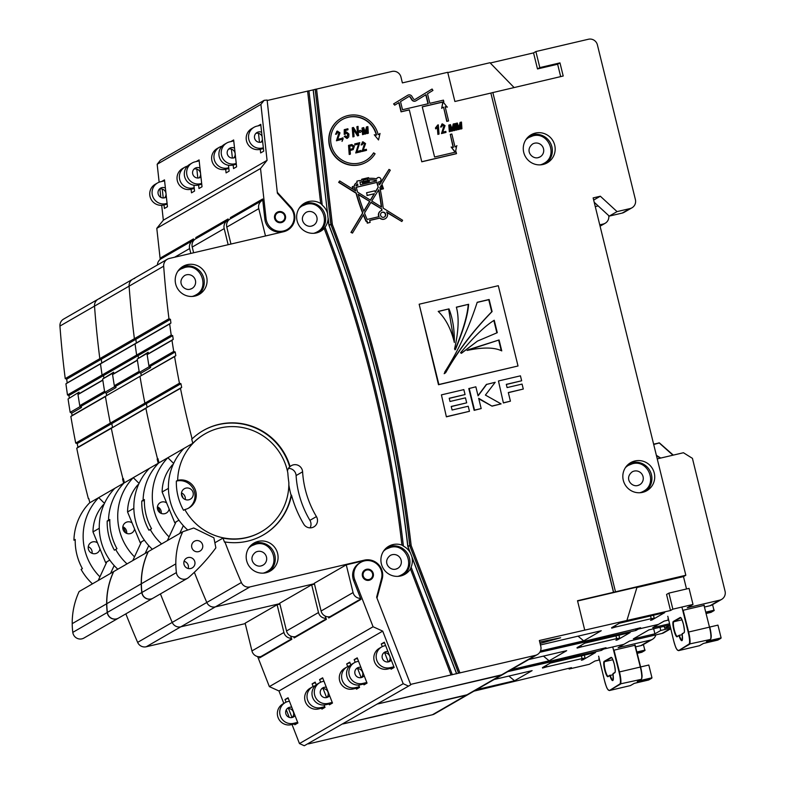<?xml version="1.0" encoding="UTF-8"?>
<svg xmlns="http://www.w3.org/2000/svg" width="785" height="785" viewBox="0 0 785 785"><rect width="100%" height="100%" fill="white"/><g stroke="black" fill="none" stroke-linecap="round" stroke-linejoin="round"><path stroke-width="1.18" d="M640.619 666.946L648.803 665.023L651.962 677.798L638.48 680.948M630.1 685.678A11.294 2.159 -103.2 0 0 630.227 685.668A11.294 2.159 -103.2 0 0 630.345 685.619L634.251 683.372L648.842 679.594M613.213 673.353L612.987 680.134A9.41 1.796 -103.2 0 1 610.2 675.345L607.933 676.69A7.909 1.511 76.8 0 1 604.685 669.811A7.909 1.511 76.8 0 1 604.165 661.362L611.064 657.388A7.909 1.511 76.8 0 1 614.302 664.267A7.909 1.511 76.8 0 1 614.822 672.716L612.938 673.805A9.783 1.874 76.8 0 1 612.81 680.546A9.783 1.874 76.8 0 1 609.817 675.6L613.065 674.678M104.012 504.372L103.198 504.834A42.154 41.311 -120 0 0 92.983 531.906L99.273 528.276M106.24 563.169A42.154 41.311 -120 0 1 105.582 562.521L92.983 531.906M110.557 573.393L114.178 565.563M98.213 580.517L106.878 561.775L109.792 560.097M105.582 562.521L106.878 561.775M113.697 571.608L113.58 571.647A75.281 73.77 60 0 0 106.662 603.783A74.075 72.583 60 0 0 107.251 612.486A7.526 7.379 -120 0 0 118.427 618.148M118.368 618.188L83.916 638.068A7.526 7.379 -120 0 1 72.799 632.367L107.251 612.486M113.58 571.647L79.138 591.527A75.281 73.77 60 0 0 72.21 623.653A74.075 72.583 60 0 0 72.799 632.367M104.964 392.5L81.218 406.198A962.155 942.844 -120 0 0 81.434 407.523L79.913 406.709L70.169 412.341A963.548 944.208 -120 0 1 68.069 398.986L79.03 392.157L68.069 398.986M79.913 406.709A963.548 944.208 -120 0 1 77.823 393.363M81.434 407.523L71.69 413.146L70.169 412.341M164.565 197.81A5.269 5.161 60 0 0 166.027 193.787M165.978 193.404A5.269 5.161 60 0 0 159.473 188.999M165.39 188.027A5.269 5.161 60 0 0 158.384 194.631A5.269 5.161 60 0 0 166.371 196.927M292.206 717.48A5.269 5.161 60 0 0 287.124 708.669M291.765 707.265A5.269 5.161 60 0 0 286.025 714.301A5.269 5.161 60 0 0 295.013 715.586M75.213 539.943A15.052 14.758 60 0 0 73.927 540.198A56.461 55.323 -120 0 1 89.833 502.586M92.453 583.844A56.461 55.323 -120 0 1 81.1 569.39L82.396 568.644A56.461 55.323 -120 0 1 75.223 539.452L73.927 540.198M109.792 519.984A15.052 14.758 60 0 0 108.507 520.249A56.461 55.323 -120 0 1 124.403 482.628A56.461 55.323 -120 0 0 108.507 520.249L107.202 520.995A56.461 55.323 60 0 0 114.374 550.187L116.975 548.695A56.461 55.323 -120 0 1 109.802 519.493L108.507 520.249A15.052 14.758 60 0 1 109.792 519.984M125.521 532.77A15.052 14.758 60 0 0 122.872 526.794A6.025 5.897 60 0 1 126.65 533.368M109.782 520.592A15.052 14.758 60 0 0 107.202 520.995M124.373 482.5A56.461 55.323 60 0 0 123.667 483.217A963.548 944.208 60 0 1 122.568 479.007L122.96 478.781A963.548 944.208 -120 0 1 111.323 428.276L76.744 448.225A963.548 944.208 -120 0 0 88.381 498.74L88.764 498.514A963.548 944.208 -120 0 0 89.863 502.724L98.704 497.621L104.483 503.342M97.487 542.847A6.025 5.897 60 0 0 88.646 549.912A6.025 5.897 60 0 0 99.98 548.911M92.081 553.317A6.025 5.897 60 0 0 88.273 546.733M99.921 576.828A56.461 55.323 -120 0 1 98.704 497.621L123.667 483.217M127.023 563.885A56.461 55.323 -120 0 1 115.68 549.441A56.461 55.323 -120 0 0 127.023 563.885M117.799 569.213A56.461 55.323 -120 0 1 114.826 488.319M494.118 679.516L532.102 670.635L514.548 680.752L476.573 689.642M584.354 655.151L585.07 658.065L581.371 660.214L582.813 659.881L595.55 652.531L550.226 663.139L542.455 667.613M613.576 650.274L635.173 645.221M635.585 646.869L640.874 645.633L650.5 640.079L618.119 647.654L623.839 644.348L603.694 649.067L603.508 648.302L603.694 649.067L623.839 644.348L629.56 641.051L661.932 633.475L670.714 628.412M507.767 671.636L601.359 650.412L606.03 647.713L508.552 671.185M390.783 712.829L466.231 695.245A7.526 7.379 60 0 0 468.586 694.234M468.203 694.47L434.409 713.967A7.526 7.379 -120 0 1 432.437 714.752L466.231 695.245M585.07 658.065L582.058 658.586L581.391 655.848M546.438 665.317L546.811 666.828L582.058 658.586M546.811 666.828L542.563 668.045M599.544 659.94L594.981 660.999L589.26 664.306L569.115 669.016L571.46 667.662L473.973 691.143M599.249 658.713L598.749 658.831L599.21 658.566M508.876 676.062L514.548 680.752M193.62 240.063A7.526 7.379 60 0 0 189.627 248.56L190.824 253.437M291.647 638.813L260.934 656.545A7.526 7.379 60 0 1 251.946 650.922L245.136 623.192L277.105 604.735L283.925 632.474A7.526 7.379 60 0 0 291.441 638.274M390.793 712.858L387.447 713.408M383.178 714.546L387.535 713.624M383.178 714.644L342.986 723.947L387.77 713.339M134.5 556.869A56.461 55.323 -120 0 1 133.283 477.663L124.442 482.765A963.548 944.208 -120 0 1 123.343 478.565L122.96 478.781A963.548 944.208 -120 0 1 111.323 428.276L112.52 427.285A962.155 942.844 -120 0 1 111.784 423.606L110.293 423.115L75.713 443.074L77.205 443.554A962.155 942.844 60 0 0 77.941 447.244L76.744 448.225M75.713 443.074A963.548 944.208 -120 0 1 70.856 416.472L72.083 415.53A962.155 942.844 60 0 1 71.69 413.146M188.312 508.287A15.052 14.758 60 0 0 176.36 481.087L177.655 480.341A56.461 55.323 -120 0 1 205.032 433.87L204.64 434.095A56.461 55.323 60 0 0 192.816 443.309A963.548 944.208 60 0 1 191.717 439.109L192.109 438.884A963.548 944.208 -120 0 1 180.471 388.369L181.669 387.388A962.155 942.844 -120 0 1 180.933 383.698L179.451 383.217A963.548 944.208 -120 0 1 174.584 356.616L175.82 355.674A962.155 942.844 -120 0 1 175.202 351.965L173.73 351.435A963.548 944.208 -120 0 1 171.984 340.307L173.23 339.385A962.155 942.844 -120 0 1 172.68 335.666L171.208 335.107L136.639 355.065L138.101 355.625A962.155 942.844 60 0 0 138.435 357.882A962.155 942.844 -120 0 1 138.101 355.625L136.639 355.065L102.06 375.014L103.522 375.573A962.155 942.844 60 0 0 103.855 377.83A962.155 942.844 -120 0 1 103.522 375.573L102.06 375.014L67.481 394.963L68.943 395.522A962.155 942.844 60 0 0 69.276 397.789M67.481 394.963A963.548 944.208 -120 0 1 65.92 383.816L67.186 382.913A962.155 942.844 60 0 1 66.696 379.194L65.243 378.605A963.548 944.208 -120 0 1 59.945 326.06A7.526 7.379 -120 0 1 63.575 319.112L98.154 299.163A7.526 7.379 60 0 0 94.524 306.101A7.526 7.379 -120 0 1 98.154 299.163L132.734 279.205A7.526 7.379 60 0 0 129.103 286.152A7.526 7.379 -120 0 1 132.734 279.205L167.313 259.256A7.526 7.379 60 0 0 163.682 266.193L59.945 326.06M245.234 623.614L146.226 646.771A7.526 7.379 -120 0 1 137.64 642.375A963.548 944.208 -120 0 1 125.855 613.86M308.407 743.905L432.437 714.752M569.115 669.016L568.929 668.261M78 394.541L102.825 380.215A963.548 944.208 -120 0 0 104.572 391.332L79.746 405.659A963.548 944.208 -120 0 1 78 394.541L79.246 393.619A962.155 942.844 -120 0 1 79.03 392.157M81.218 406.198L79.746 405.659M102.796 380.018L79.246 393.619M171.208 335.107A963.548 944.208 -120 0 1 169.658 323.96L135.079 343.909A963.548 944.208 -120 0 0 136.639 355.065A963.548 944.208 -120 0 1 135.079 343.909L100.5 363.867A963.548 944.208 -120 0 0 102.06 375.014A963.548 944.208 -120 0 1 100.5 363.867L65.92 383.816M158.953 462.551A56.461 55.323 60 0 0 158.236 463.268A963.548 944.208 60 0 1 157.147 459.058L157.53 458.832A963.548 944.208 -120 0 1 145.902 408.328L147.099 407.337A962.155 942.844 -120 0 1 146.363 403.657L144.872 403.166L110.293 423.115A963.548 944.208 -120 0 1 105.435 396.523L70.856 416.472M193.051 240.357L161.082 258.805A7.526 7.379 60 0 0 157.432 264.957M650.5 640.079A7.526 7.379 60 0 0 652.463 639.304L642.846 644.848A7.526 7.379 -120 0 1 640.874 645.633M652.463 639.304A7.526 7.379 60 0 0 655.848 634.898M137.64 642.375L172.219 622.417A963.548 944.208 -120 0 1 160.434 593.911A963.548 944.208 -120 0 0 172.219 622.417A7.526 7.379 60 0 0 180.795 626.822A7.526 7.379 -120 0 1 172.219 622.417L206.798 602.468A963.548 944.208 -120 0 1 194.346 572.294A963.548 944.208 -120 0 0 206.798 602.468A7.526 7.379 60 0 0 215.375 606.874A7.526 7.379 -120 0 1 206.798 602.468L241.378 582.519A963.548 944.208 -120 0 1 224.902 541.944L224.52 542.17A963.548 944.208 60 0 1 222.979 538.098A56.461 55.323 60 0 0 246.304 537.735A56.461 55.323 60 0 0 261.081 531.896L261.464 531.671A56.461 55.323 -120 0 1 246.696 537.509A56.461 55.323 -120 0 1 184.828 509.534L183.533 510.289A56.461 55.323 60 0 1 176.36 481.087M169.658 323.96L170.914 323.057A962.155 942.844 -120 0 1 170.433 319.338L168.971 318.749L134.392 338.698L135.854 339.287A962.155 942.844 60 0 0 136.345 343.006A962.155 942.844 -120 0 1 135.854 339.287L134.392 338.698L99.823 358.657L101.275 359.236A962.155 942.844 60 0 0 101.765 362.964A962.155 942.844 -120 0 1 101.275 359.236L99.823 358.657L65.243 378.605M99.823 358.657A963.548 944.208 -120 0 1 94.524 306.101A963.548 944.208 -120 0 0 99.823 358.657M241.378 582.519A7.526 7.379 60 0 0 249.954 586.915L215.375 606.874L314.392 583.706L215.375 606.874L180.795 626.822L279.813 603.655L180.795 626.822L146.226 646.771M100.127 298.378A7.526 7.379 60 0 0 98.154 299.163M179.451 383.217L144.872 403.166L146.363 403.657L111.784 423.606L110.293 423.115A963.548 944.208 -120 0 1 105.435 396.523L106.662 395.571A962.155 942.844 -120 0 1 106.269 393.197A962.155 942.844 60 0 0 106.662 395.571L72.083 415.53M260.934 656.545L262.612 656.152M279.911 604.077L277.105 604.735M315.148 685.776A11.294 11.068 60 0 0 307.838 700.72A11.294 11.068 60 0 0 320.82 707.599L324.735 706.686M312.489 686.875L310.144 688.219A11.294 11.068 60 0 0 318.474 708.953L324.813 707.471M187.507 166.106A11.294 11.068 60 0 0 180.197 181.05A11.294 11.068 60 0 0 193.179 187.929L194.18 187.694M184.848 167.205L182.503 168.549A11.294 11.068 60 0 0 190.833 189.283L194.268 188.478M289.39 701.162L288.144 701.456A11.294 11.068 60 0 0 280.539 716.469A11.294 11.068 60 0 0 293.521 723.348L297.652 722.386M285.19 702.624L282.845 703.968A11.294 11.068 60 0 0 291.186 724.702L297.515 723.22M164.595 180.825L160.503 181.786A11.294 11.068 60 0 0 152.898 196.799A11.294 11.068 60 0 0 165.88 203.678L167.087 203.403M157.549 182.954L155.204 184.298A11.294 11.068 60 0 0 163.535 205.032L167.176 204.179M77.205 443.554L111.784 423.606A962.155 942.844 60 0 0 112.52 427.285L77.941 447.244M172.68 335.666L68.943 395.522M170.914 323.057L67.186 382.913M170.433 319.338L66.696 379.194M601.359 650.412L600.986 648.901M558.076 659.292L557.792 660.254M390.41 547.4A14.984 14.68 60 0 0 383.453 551.296M397.916 576.357A14.984 14.68 60 0 0 401.469 574.895C416.178 567.496 406.247 542.72 390.449 547.38L386.495 548.951M709.768 627.038L717.951 625.125L721.111 637.891L707.628 641.041M699.258 645.77A11.294 2.159 -103.2 0 0 699.386 645.761A11.294 2.159 -103.2 0 0 699.504 645.721L703.399 643.464L717.99 639.687M653.738 444.114L659.439 442.936L673.285 455.114L659.449 442.936L653.885 444.438L659.115 442.848L672.931 455.192M681.998 619.816L673.775 621.74L680.742 617.746A7.526 1.442 -103.2 0 0 680.664 617.766L680.212 617.481A7.909 1.511 76.8 0 1 683.46 624.36A7.909 1.511 76.8 0 1 683.98 632.808L682.087 633.848M683.98 632.808L682.096 633.897A9.783 1.874 76.8 0 1 681.969 640.639A9.783 1.874 76.8 0 1 678.976 635.693L679.359 635.438A9.41 1.796 -103.2 0 0 682.145 640.226L682.361 633.446M199.135 177.861A5.269 5.161 60 0 0 200.607 173.828M200.558 173.456A5.269 5.161 60 0 0 194.052 169.05M199.969 168.069A5.269 5.161 60 0 0 192.963 174.682A5.269 5.161 60 0 0 200.95 176.978M326.786 697.531A5.269 5.161 60 0 0 321.693 688.72M326.344 687.307A5.269 5.161 60 0 0 320.604 694.352A5.269 5.161 60 0 0 329.582 695.638M144.371 500.035A15.052 14.758 60 0 0 143.086 500.29A56.461 55.323 -120 0 1 158.982 462.679A56.461 55.323 -120 0 0 143.086 500.29L141.781 501.046A56.461 55.323 60 0 0 148.954 530.238L151.554 528.737A56.461 55.323 -120 0 1 144.381 499.545L143.086 500.29A15.052 14.758 60 0 1 144.371 500.035M160.091 512.821A15.052 14.758 60 0 0 157.451 506.835A6.025 5.897 60 0 1 161.229 513.419M144.362 500.644A15.052 14.758 60 0 0 141.781 501.046M132.066 522.898A6.025 5.897 60 0 0 123.225 529.953A6.025 5.897 60 0 0 134.559 528.953M161.602 543.936A56.461 55.323 -120 0 1 150.249 529.492A56.461 55.323 -120 0 0 161.602 543.936M152.378 549.264A56.461 55.323 -120 0 1 149.405 468.36L158.236 463.268M528.697 659.567L566.672 650.677L549.127 660.803L511.153 669.693M618.933 635.202L619.65 638.107L615.95 640.266L617.383 639.932L630.129 632.582L584.796 643.18L577.034 647.664M670.645 628.137L660.764 630.453L654.916 633.829L633.328 638.872L648.93 629.874L669.88 624.968M669.929 625.164L664.659 628.196L670.341 626.872M669.585 623.751L652.698 627.696L658.419 624.399L638.274 629.109L638.087 628.353L638.274 629.109L658.419 624.399L664.139 621.102L668.692 620.032M539.786 652.286L635.928 630.463L640.609 627.764L539.982 651.972M425.372 692.812L500.81 675.296A7.526 7.379 60 0 0 503.165 674.276M502.783 674.521L468.988 694.018A7.526 7.379 -120 0 1 467.016 694.794L500.81 675.296M619.65 638.107L616.637 638.637L615.97 635.889M581.018 645.368L581.381 646.879L616.637 638.637M581.381 646.879L577.142 648.096M543.456 656.113L549.127 660.803M228.19 220.114A7.526 7.379 60 0 0 224.196 228.612L228.15 244.704M326.226 618.865L295.503 636.586A7.526 7.379 60 0 1 286.525 630.973L279.705 603.233L311.684 584.786L318.494 612.526A7.526 7.379 60 0 0 326.02 618.325M425.372 692.91L422.026 693.459M417.718 694.597L422.104 693.675M417.757 694.597L377.565 703.998L422.35 693.381M180.933 383.698L146.363 403.657A962.155 942.844 60 0 0 147.099 407.337L111.323 428.276L145.902 408.328A963.548 944.208 -120 0 0 157.53 458.832L157.922 458.607A963.548 944.208 -120 0 0 159.021 462.816L167.862 457.714L173.632 463.435M106.662 395.571L141.241 375.623A962.155 942.844 -120 0 1 140.849 373.238A962.155 942.844 60 0 0 141.241 375.623L106.662 395.571M387.819 713.457L467.016 694.794M112.579 374.582L137.404 360.256A963.548 944.208 -120 0 0 139.151 371.384L114.325 385.71A963.548 944.208 -120 0 1 112.579 374.582L113.825 373.66A962.155 942.844 -120 0 1 113.609 372.208L102.649 379.037A963.548 944.208 -120 0 0 104.748 392.382L114.492 386.76A963.548 944.208 -120 0 1 112.402 373.405L102.649 379.037M139.544 372.551L115.797 386.249L114.325 385.71M137.375 360.07L113.825 373.66M144.872 403.166A963.548 944.208 -120 0 1 140.015 376.574A963.548 944.208 -120 0 0 144.872 403.166M149.405 468.36L133.283 477.663L139.053 483.393M227.63 220.408L195.651 238.856A7.526 7.379 60 0 0 192.227 247.059L193.63 252.78M659.989 627.284L660.764 630.453M653.669 628.765L654.916 633.829M664.198 626.302L664.659 628.196M670.783 628.726L663.904 632.7A7.526 7.379 -120 0 1 661.932 633.475M134.392 338.698A963.548 944.208 -120 0 1 129.103 286.152A963.548 944.208 -120 0 0 134.392 338.698M134.706 278.43A7.526 7.379 60 0 0 132.734 279.205M295.503 636.586L297.181 636.193M314.491 584.128L311.684 584.786M349.727 665.827A11.294 11.068 60 0 0 342.417 680.772A11.294 11.068 60 0 0 355.399 687.65L359.314 686.728M347.068 666.916L344.723 668.27A11.294 11.068 60 0 0 353.054 688.994L359.383 687.513M222.076 146.157A11.294 11.068 60 0 0 214.766 161.102A11.294 11.068 60 0 0 227.758 167.98L228.759 167.745M219.417 147.246L217.082 148.6A11.294 11.068 60 0 0 225.413 169.325L228.847 168.52M323.969 681.213L322.723 681.498A11.294 11.068 60 0 0 315.119 696.521A11.294 11.068 60 0 0 328.101 703.399L332.232 702.428M319.77 682.665L317.425 684.02A11.294 11.068 60 0 0 325.755 704.744L332.084 703.272M199.174 160.876L195.072 161.828A11.294 11.068 60 0 0 187.468 176.851A11.294 11.068 60 0 0 200.46 183.729L201.667 183.445M192.119 163.005L189.784 164.35A11.294 11.068 60 0 0 198.114 185.083L201.745 184.23M104.748 392.382L106.269 393.197L116.013 387.564A962.155 942.844 -120 0 1 115.797 386.249M635.928 630.463L635.556 628.942M592.655 639.333L592.361 640.295M539.727 642.032L560.637 637.754L540.08 643.474M224.902 541.944A60.219 59.012 60 0 0 263.348 534.938A60.219 59.012 60 0 0 291.5 495.139A112.912 110.646 60 0 0 303.746 524.144A7.526 7.379 60 0 0 313.843 526.892A7.526 7.379 60 0 0 316.424 516.589A97.86 95.898 -120 0 1 302.598 471.805A7.526 7.379 60 0 0 290.087 466.624L289.694 466.849A7.526 7.379 60 0 0 287.457 471.206M381.667 212.539A2.64 2.581 -120 0 1 385.219 213.873A2.64 2.581 -120 0 1 384.287 217.092M383.737 217.298A2.64 2.581 60 0 0 385.513 213.795A2.64 2.581 60 0 0 381.795 212.46A2.64 2.581 60 0 0 383.737 217.298M361.738 179.225L361.924 180A27.102 26.553 60 0 0 359.589 181.021L359.461 180.521L356.881 181.129L357.185 182.385A27.102 26.553 60 0 0 355.988 183.199A3.523 3.454 60 0 0 354.565 186.104L352.328 186.634L352.691 188.086L354.849 187.586A210.115 205.896 60 0 0 355.723 190.961L339.679 180.942L338.914 182.208L356.292 193.071A210.115 205.896 60 0 0 362.856 212.902L351.209 232.272L352.485 233.066L363.553 214.658A210.115 205.896 60 0 0 366.261 221.193L367.066 221.007L367.557 223.009L370.147 222.4L369.656 220.399L380.058 217.965A4.514 4.425 60 0 0 385.366 218.652A4.514 4.425 60 0 0 386.583 211.989L401.832 221.517L402.587 220.251L383.208 208.133A210.115 205.896 60 0 0 380.264 189.548L383.482 188.792L381.902 184.151L390.292 170.188L389.026 169.393L379.233 184.769A210.115 205.896 60 0 0 378.556 181.904A2.257 2.218 60 0 0 380.833 178.852A2.257 2.218 60 0 0 376.633 179A3.523 3.454 60 0 0 375.534 178.627A27.102 26.553 60 0 0 368.764 178.401L368.567 177.626L361.738 179.225L361.649 180.099M377.507 177.793A2.257 2.218 60 0 0 376.457 178.911M378.596 182.071A2.257 2.218 60 0 0 379.763 181.698M369.676 220.477L379.803 218.112A4.514 4.425 60 0 0 385.229 218.721M360.03 130.379A0.942 0.922 60 0 0 359.393 131.635A0.942 0.922 60 0 0 360.717 132.106A0.942 0.922 60 0 0 360.03 130.379M359.658 130.565A0.942 0.922 60 0 0 359.128 131.782A0.942 0.922 60 0 0 360.58 132.174M415.314 101.039A3.091 3.022 60 0 0 416.187 100.676L426.039 94.651L428.267 103.698L402.509 109.723L400.517 101.618L408.573 96.692A1.433 1.403 -120 0 1 410.516 97.183L411.997 99.616A3.091 3.022 60 0 0 415.314 101.039M408.445 96.771A1.433 1.403 -120 0 1 410.251 97.33L411.742 99.773A3.091 3.022 60 0 0 415.932 100.823L416.06 100.755M409.299 109.831L421.771 161.798L409.299 109.831L401.321 111.696L399.065 102.511L394.718 105.161L393.854 103.748L407.709 95.279A3.091 3.022 -120 0 1 411.899 96.339L413.381 98.773A1.433 1.403 60 0 0 415.324 99.263L432.084 89.019L432.937 90.432L427.501 93.768L429.846 103.326L443.447 100.146L443.839 101.746L443.152 101.913L447.156 107.162A6.025 5.897 -120 0 0 445.183 106.907M365.437 570.528A4.896 4.798 60 0 0 369.048 579.516A4.896 4.798 60 0 0 372.335 573.001A4.896 4.798 60 0 0 365.437 570.528L364.132 571.284A4.896 4.798 60 0 0 362.758 572.481M367.301 580.341A4.896 4.798 60 0 0 369.019 579.752L370.324 579.006M277.586 212.892A4.896 4.798 60 0 0 281.197 221.87A4.896 4.798 60 0 0 284.494 215.365A4.896 4.798 60 0 0 277.586 212.892L276.291 213.638A4.896 4.798 60 0 0 274.917 214.845M279.45 222.704A4.896 4.798 60 0 0 281.177 222.116L282.482 221.37M233.714 157.913A5.269 5.161 60 0 0 235.176 153.88M235.137 153.497A5.269 5.161 60 0 0 228.631 149.101M234.548 148.12A5.269 5.161 60 0 0 227.542 154.724A5.269 5.161 60 0 0 235.529 157.029M361.355 677.583A5.269 5.161 60 0 0 356.272 668.771M360.923 667.358A5.269 5.161 60 0 0 355.183 674.393A5.269 5.161 60 0 0 364.161 675.679M261.621 132.263A5.269 5.161 60 0 0 254.84 138.974A5.269 5.161 60 0 0 262.632 141.418M261.012 142.154A5.269 5.161 60 0 0 262.416 139.426M262.092 136.482A5.269 5.161 60 0 0 255.93 133.342M387.957 651.56A5.269 5.161 60 0 0 382.481 658.644A5.269 5.161 60 0 0 391.303 660.136M388.653 661.824A5.269 5.161 60 0 0 383.571 653.012M642.64 492.352A16.181 15.857 60 0 0 653.542 470.823A16.181 15.857 60 0 0 630.698 462.64A16.181 15.857 60 0 0 642.64 492.352M645.398 491.43A16.181 15.857 60 0 0 629.305 463.542M543.083 164.467A16.181 15.857 60 0 0 553.984 142.939A16.181 15.857 60 0 0 531.141 134.755A16.181 15.857 60 0 0 543.083 164.467M545.84 163.545A16.181 15.857 60 0 0 529.747 135.658M195.004 296.063A16.181 15.857 60 0 0 205.905 274.544A16.181 15.857 60 0 0 183.052 266.36A16.181 15.857 60 0 0 195.004 296.063M197.761 295.14A16.181 15.857 60 0 0 181.669 267.253M167.313 259.256A7.526 7.379 60 0 1 169.285 258.471L283.62 231.732A15.052 14.758 60 0 0 290.833 207.054L277.291 192.305L267.175 100.509L308.937 90.815L322.203 204.885L320.682 203.501A16.181 15.857 60 0 0 297.829 223.068A16.181 15.857 60 0 0 324.166 228.494L324.98 227.307A16.181 15.857 60 0 0 328.12 218.515L313.264 89.824L316.532 89.058L332.222 224.049M322.174 204.934L322.076 205.003A16.181 15.857 60 0 1 327.502 213.245L327.61 213.186M535.39 655.347A7.526 7.379 60 0 0 537.362 654.562L503.558 674.07A7.526 7.379 -120 0 1 501.595 674.845L535.39 655.347L451.022 674.943L410.437 568.929A16.181 15.857 60 0 1 382.089 566.103A16.181 15.857 60 0 1 401.94 545.104L403.392 545.958C390.606 436.607 364.515 330.367 325.118 227.248L325.078 227.248M319.201 231.997A16.181 15.857 60 0 0 303.108 204.12M403.372 546.007L403.274 546.066A16.181 15.857 60 0 1 410.153 552.512L407.945 546.409L409.75 545.673L458.568 673.187M456.684 673.716L410.261 552.454M412.154 557.419L412.056 557.478A16.181 15.857 60 0 1 411.046 567.231L410.437 568.929M452.337 674.737L411.154 567.172M403.461 575.042A16.181 15.857 60 0 0 387.368 547.155M265.997 572.746A16.181 15.857 60 0 0 276.899 551.217A16.181 15.857 60 0 0 254.055 543.034A16.181 15.857 60 0 0 265.997 572.746M268.764 571.823A16.181 15.857 60 0 0 252.672 543.936M184.828 509.534A15.052 14.758 60 0 0 185.034 509.494A15.052 14.758 60 0 0 195.171 489.467A15.052 14.758 60 0 0 177.655 480.341M290.087 466.624A60.219 59.012 60 0 0 218.907 424.381A60.219 59.012 60 0 0 203.148 430.612A60.219 59.012 60 0 0 192.109 438.884M289.694 466.849A60.219 59.012 60 0 0 218.515 424.606A60.219 59.012 60 0 0 202.962 430.72M166.646 502.949A6.025 5.897 60 0 0 157.805 510.005A6.025 5.897 60 0 0 169.128 509.004M169.069 536.92A56.461 55.323 -120 0 1 167.862 457.714L192.816 443.309M188.783 499.8A6.025 5.897 60 0 0 192.835 491.783A6.025 5.897 60 0 0 184.338 488.741A6.025 5.897 60 0 0 188.783 499.8M185.28 499.535A6.025 5.897 60 0 0 181.482 492.951M205.032 433.87A56.461 55.323 -120 0 1 219.81 428.031A56.461 55.323 -120 0 1 287.83 472.953A112.912 110.646 60 0 0 288.841 482.432A56.461 55.323 -120 0 1 261.464 531.671M187.752 530.032A56.461 55.323 -120 0 1 183.975 448.412M214.874 542.778L222.979 538.098M376.28 135.03A23.638 23.167 60 0 0 341.985 119.703M373.699 152.879L375.083 153.772A25.297 24.786 60 0 1 366.575 162.014A25.297 24.786 60 0 1 359.952 164.624A25.297 24.786 60 0 1 330.868 149.219A25.297 24.786 60 0 1 341.289 118.192A25.297 24.786 60 0 1 347.912 115.581A25.297 24.786 60 0 1 378.154 134.647A6.025 5.897 -120 0 0 380.028 133.47L378.517 139.965L374.259 134.755A6.025 5.897 -120 0 0 376.574 135.02A23.638 23.167 60 0 0 342.113 119.634A23.638 23.167 60 0 0 359.559 163.025A23.638 23.167 60 0 0 373.699 152.879L373.444 153.026A23.638 23.167 60 0 1 365.614 160.65M341.161 118.27A25.297 24.786 60 0 0 341.033 118.349A25.297 24.786 60 0 0 330.613 149.366A25.297 24.786 60 0 0 359.697 164.781A25.297 24.786 60 0 0 366.31 162.161A25.297 24.786 60 0 0 366.438 162.083M540.443 644.956L601.251 630.728L583.706 640.854L540.472 650.961M653.503 615.244L654.219 618.158L650.529 620.317L651.962 619.973L664.699 612.624L619.375 623.231L611.613 627.715M682.734 610.367L704.322 605.313M704.734 606.962L710.033 605.726L719.649 600.172L687.277 607.747L692.998 604.45L672.853 609.16L668.908 593.107L689.053 588.387L692.998 604.45M537.362 654.562A7.526 7.379 60 0 0 540.796 646.359L539.354 640.521L670.508 610.514L672.853 609.16M316.561 89.088L391.97 71.445A7.526 7.379 60 0 1 400.958 77.058L402.391 82.896L447.715 72.299L454.888 101.491L490.861 93.072L613.487 592.312L577.515 600.721L584.688 629.923M514.067 87.518L489.977 62.721L447.793 72.593M560.676 76.606L557.635 64.233L537.49 68.943L533.545 52.889L490.262 63.016M533.545 52.889L535.88 51.535L588.407 39.25A7.526 7.379 60 0 1 597.395 44.863L635.399 199.596A7.526 7.379 60 0 1 630.002 208.584L617.049 211.607L600.339 196.221L593.136 197.908L685.825 575.248L613.595 592.253L490.861 93.072M654.219 618.158L651.216 618.678L650.539 615.94M615.587 625.419L615.96 626.93L651.216 618.678M615.96 626.93L611.711 628.147M668.398 618.806L667.907 618.923L668.369 618.659M578.035 636.154L583.706 640.854M595.275 206.592L598.17 205.915M686.522 588.986L683.48 576.602L685.825 575.248M262.769 200.165A7.526 7.379 60 0 0 258.775 208.653L265.487 235.971M360.806 598.916L330.083 616.637A7.526 7.379 60 0 1 321.094 611.024L314.285 583.284L346.263 564.837L353.073 592.567A7.526 7.379 60 0 0 360.59 598.376M459.951 672.961L411.212 545.644L459.941 672.922M451.022 674.943L410.594 684.402L376.977 598.111L382.177 578.977A15.052 14.758 60 0 0 364.289 560.166L249.954 586.915M327.502 213.245L313.166 89.882L308.947 90.864M181.669 387.388L147.099 407.337L180.471 388.369M175.82 355.674L141.241 375.623L174.584 356.616M422.399 693.508L501.595 674.845M263.152 535.046A60.219 59.012 60 0 0 291.107 495.364L291.5 495.139M288.851 485.081A112.912 110.646 60 0 0 291.107 495.364M366.526 150.347L362.268 151.348L364.682 143.792L363.18 142.595L362.297 144.725L361.375 144.823L362.964 141.8L365.575 143.576L363.249 150.033L366.389 149.297L366.526 150.347L362.003 151.495L364.417 143.949L362.788 142.782M362.297 144.725L361.11 144.97L362.699 141.948M362.964 141.8L362.268 142.105M360.825 151.77L355.723 152.967L358.598 143.998L354.83 144.999L354.751 143.93L359.775 142.664L356.969 151.505L360.972 150.445L360.825 151.77M350.385 154.125L349.217 154.488L348.53 145.392L351.778 144.538L354.369 146.226L353.211 149.552L350.11 150.465L350.385 154.125L349.482 154.341L348.785 145.235M353.083 149.621L350.12 150.553M366.458 126.935L367.861 126.601L368.322 133.234L367.409 133.44L367.046 128.092L365.987 133.774L365.064 133.99L363.288 128.76L363.72 134.304L362.552 134.667L362.042 128.053L363.72 127.572L365.408 132.547L366.458 126.935L365.26 132.106M368.322 133.234L367.154 133.597L366.84 129.152M365.987 133.774L364.809 134.147L363.386 129.947M358.716 135.481L357.764 135.697L353.456 128.858L354.074 136.561L352.907 136.924L352.239 127.818L353.436 127.455L357.734 134.304L356.851 126.738L358.029 126.375L358.451 135.628L357.509 135.854L353.201 129.015M357.479 134.451L357.234 132.076M347.657 138.121L346.882 138.454L344.262 136.492L345.351 135.834L347.245 137.395M346.735 137.65L347.784 134.412L346.038 133.008M346.999 137.503L348.049 134.255L346.44 132.822L344.222 134.392L344.252 129.692L347.883 128.75L347.99 129.81L345.429 130.496M345.155 132.822L346.273 132.106L345.155 132.822M342.427 139.377L341.926 139.494L341.828 138.199L342.996 137.836L343.094 138.955L342.034 141.398L342.692 139.23L341.926 139.494M340.945 139.632L336.686 140.633L339.1 133.077L337.599 131.88L336.726 134.009L335.794 134.107L337.383 131.085L339.993 132.861L337.668 139.318L340.808 138.582L340.945 139.632L336.431 140.78L338.845 133.234L337.207 132.066M336.726 134.009L335.538 134.255L337.128 131.232M337.383 131.085L336.696 131.389M460.059 122.401L461.472 122.067L461.923 128.701L461.021 128.917L460.648 123.559L459.588 129.25L458.675 129.456L456.899 124.226L457.331 129.77L456.163 130.133L455.643 123.52L457.331 123.039L459.019 128.014L460.059 122.401L458.872 127.572M461.923 128.701L460.756 129.064L460.452 124.619M459.588 129.25L458.411 129.613L456.988 125.414M453.22 124.001L454.623 123.667L455.084 130.3L454.181 130.516L453.808 125.158L452.749 130.85L451.836 131.056L450.06 125.835L450.492 131.37L449.324 131.733L448.804 125.119L450.492 124.638L452.18 129.613L453.22 124.001L452.032 129.172M455.084 130.3L453.916 130.663L453.612 126.218M452.749 130.85L451.571 131.213L450.148 127.013M445.988 132.429L441.729 133.421L444.143 125.875L442.642 124.668L441.769 126.797L440.836 126.895L442.426 123.873L445.036 125.649L442.711 132.115L445.851 131.38L445.988 132.429L441.474 133.578L443.888 126.022L442.249 124.864M441.769 126.797L440.581 127.042L442.171 124.03M442.426 123.873L441.739 124.177M439.05 134.049L438.148 134.264L437.579 127.268L435.763 128.926L435.695 127.857L438.305 124.844L439.05 134.049L437.883 134.412L437.333 127.612M435.763 128.926L435.43 128.014L437.765 124.972M419.161 304.217L438.491 384.728L518.021 365.987L498.298 285.701L419.161 304.217L438.874 384.503L518.021 365.987M466.692 402.833L465.466 397.858L450.001 401.478L449.216 398.26L465.054 394.561L463.837 389.615L441.425 394.865L446.38 416.835L469.469 411.301L468.223 406.247L452.101 410.015L451.218 406.453L466.692 402.833L451.257 406.581M449.246 398.387L465.054 394.561M486.739 384.257L478.075 395.875L475.847 386.809L468.792 388.595L474.14 410.349L481.185 408.563L478.673 398.299L492.038 406.159L501.115 403.902L485.405 395.081L495.207 382.285L486.347 384.483L478.016 395.65M478.791 398.809L492.038 406.159M523.291 389.046L522.074 384.081L507.09 387.584L506.296 384.365L521.652 380.774L520.435 375.838L498.455 380.98L503.401 402.95L510.427 401.174L508.307 392.549L523.291 389.046L508.337 392.677M506.325 384.493L521.652 380.774M455.673 146.599A6.025 5.897 60 0 0 456.654 145.843L455.486 152.123L456.173 151.966L456.311 153.723L421.771 161.798M409.044 109.978L401.057 111.843L398.8 102.668M394.718 105.161L393.589 103.905L407.454 95.427A3.091 3.022 -120 0 1 407.582 95.358M415.196 99.332L432.084 89.019M443.839 101.746L443.221 101.981M443.564 107.143L447.028 121.243L448.353 121.027L446.773 121.4L443.564 107.143A6.025 5.897 -120 0 0 441.661 108.359L442.818 102.079L422.271 106.888M442.642 107.604A6.025 5.897 -120 0 1 443.309 107.29M455.094 152.221L451.159 147.04A6.025 5.897 60 0 0 453.426 147.276L450.256 134.382L451.836 134.009L455.006 146.913A6.025 5.897 60 0 0 456.919 145.696M453.131 147.295L450.256 134.382M374.259 134.755L378.517 139.965M380.028 133.47L379.773 133.627A6.025 5.897 -120 0 1 378.841 134.333M389.026 169.393L379.665 184.671M380.283 189.636L383.482 188.792M386.946 212.529L401.832 221.517M363.357 214.982A210.115 205.896 60 0 0 366.006 221.341L366.801 221.154L367.292 223.156L370.147 222.4M339.679 180.942L338.659 182.356L356.037 193.218A210.115 205.896 60 0 0 362.601 213.049L350.954 232.419L352.485 233.066M352.328 186.634L352.426 188.243L354.584 187.733A210.115 205.896 60 0 0 355.36 190.735M356.881 181.129L356.92 182.532A27.102 26.553 60 0 0 355.733 183.347A3.523 3.454 60 0 0 354.31 186.173M448.608 120.88L445.144 106.77A6.025 5.897 -120 0 1 447.411 107.015M173.73 351.435L148.905 365.761A963.548 944.208 -120 0 1 147.158 354.634L148.404 353.711A962.155 942.844 -120 0 1 148.188 352.259L137.228 359.079A963.548 944.208 -120 0 0 139.328 372.433L149.071 366.811A963.548 944.208 -120 0 1 146.981 353.456L137.228 359.079M171.984 340.307L147.158 354.634M175.202 351.965L150.377 366.291L148.905 365.761M173.23 339.385L148.404 353.711M599.76 224.844L603.223 224.029A7.526 7.379 60 0 0 608.738 215.649M262.21 200.45L230.231 218.907A7.526 7.379 60 0 0 226.796 227.11L230.957 244.047M719.649 600.172A7.526 7.379 60 0 0 725.055 591.193L692.429 458.352L683.441 452.739L657.241 458.872M490.968 93.013L563.198 76.017L559.97 62.878L539.825 67.598L535.88 51.535M721.621 599.397L712.005 604.941A7.526 7.379 -120 0 1 710.033 605.726M168.971 318.749A963.548 944.208 -120 0 1 163.682 266.193M410.153 552.512L407.837 546.468A1.658 1.619 -120 0 1 407.739 546.066A1303.11 1276.95 60 0 0 328.964 225.324A1.658 1.619 -120 0 1 328.856 224.922L328.12 218.515M456.585 673.785L412.056 557.478M594.206 202.265L609.248 216.111L622.201 213.078L630.002 208.584M609.248 216.111L617.049 211.607M593.666 200.067L600.339 196.221M330.083 616.637L331.761 616.245M366.968 560.549A15.052 14.758 60 0 0 362.994 560.922L346.263 564.837M407.739 546.066L409.75 545.673A1304.768 1278.569 -120 0 0 330.868 224.53L328.964 224.863L328.218 218.456M407.837 546.468L407.945 546.409A1.658 1.619 60 0 1 407.847 546.007A1303.11 1276.95 60 0 0 329.062 225.266L330.868 224.53L315.148 89.284M468.625 304.286L456.35 307.161C459.215 317.277 458.607 331.231 454.544 349.021L455.408 349.56C463.425 330.289 467.821 315.197 468.625 304.286L456.379 307.288M449 308.878L438.216 311.4C445.713 318.641 451.09 329.003 454.338 342.495C454.535 329.749 452.759 318.543 449 308.878L438.324 311.508M467.163 350.404L467.085 350.453C482.853 347.117 494.413 347.264 501.762 350.895L499.074 339.964L467.085 350.453M460.56 352.779L461.423 353.319L477.466 341.092L497.288 332.683L494.236 320.251C485.032 325.932 473.816 336.775 460.56 352.779M444.722 372.1L444.536 373.474L445.664 372.689C457.969 351.013 473.453 330.642 492.097 311.576L489.133 299.487L477.201 302.284C468.959 327.836 458.136 351.111 444.722 372.1M444.536 373.474L445.272 372.904C457.586 351.238 473.061 330.868 491.714 311.802L488.741 299.713L477.172 302.421M455.015 349.786C463.032 330.514 467.438 315.423 468.233 304.511M454.034 341.259L448.608 309.104M499.074 339.964L468.351 349.698M501.252 350.65L498.681 340.19M461.325 353.26L477.466 341.092M496.876 332.82L493.853 320.535M444.153 373.689L445.272 372.904M441.425 394.865L446.38 416.835M446.763 416.609L469.469 411.301M469.185 388.369L474.533 410.123L481.185 408.563M492.43 405.933L501.115 403.902M498.455 380.98L503.401 402.95M503.793 402.725L510.427 401.174M385.621 645.555L384.591 645.8A11.294 11.068 60 0 0 376.986 660.813A11.294 11.068 60 0 0 389.978 667.692L393.893 666.779M381.638 646.968L379.302 648.312A11.294 11.068 60 0 0 387.633 669.046L393.962 667.564M260.846 125.217L256.95 126.13A11.294 11.068 60 0 0 249.345 141.143A11.294 11.068 60 0 0 262.327 148.022L263.338 147.786M253.997 127.298L251.661 128.642A11.294 11.068 60 0 0 259.992 149.376L263.426 148.571M358.539 661.255L357.293 661.549A11.294 11.068 60 0 0 349.688 676.572A11.294 11.068 60 0 0 362.68 683.45L366.811 682.479M354.339 662.717L352.004 664.071A11.294 11.068 60 0 0 360.335 684.795L366.664 683.313M233.753 140.917L229.652 141.879A11.294 11.068 60 0 0 222.047 156.902A11.294 11.068 60 0 0 235.029 163.78L236.236 163.496M226.698 143.047L224.363 144.401A11.294 11.068 60 0 0 232.694 165.125L236.324 164.281M286.898 230.525A15.052 14.758 60 0 0 291.892 225.03M631.964 207.799L624.163 212.303A7.526 7.379 -120 0 1 622.201 213.078M139.328 372.433L140.849 373.238L150.592 367.615A962.155 942.844 -120 0 1 150.377 366.291M441.661 108.359L443.083 101.922L422.251 106.799L434.586 157.01L455.418 152.143L451.159 147.04M422.036 161.651L456.566 153.566M450.492 131.37L449.324 131.733M449.579 131.586L449.069 124.972M457.331 129.77L456.163 130.133M456.419 129.986L455.908 123.373M342.289 140.76L342.692 139.23M342.182 139.347L342.083 138.042M347.99 129.81L345.429 130.408L345.42 132.675L346.538 131.949L348.942 134.029L348.746 136.953L347.137 138.307L344.262 136.492M347.529 138.199L346.882 138.454M345.42 132.675L346.538 131.949M345.41 134.137L344.222 134.392M344.487 134.235L344.517 129.535M354.074 136.561L352.907 136.924M357.499 131.929L357.116 126.591M353.171 136.776L352.494 127.67M363.72 134.304L362.552 134.667M362.817 134.52L362.297 127.906M350.031 149.395L352.691 148.65L353.486 146.501L351.67 145.647L349.776 146.088L350.031 149.395M352.553 148.718L353.221 146.648L351.405 145.794L349.786 146.177M361.09 151.623L355.723 152.967M355.988 152.82L358.863 143.841L354.83 144.999M355.095 144.842L355.006 143.783M427.982 103.757L425.784 94.808M381.51 185.397L379.852 187.556A210.115 205.896 60 0 1 380.038 188.449L382.138 187.958L381.51 185.397L381.029 185.603M381.814 209.016L371.011 202.265L364.505 213.069A208.614 204.424 60 0 0 367.125 219.447L379.106 216.64A4.514 4.425 60 0 1 381.961 210.38A208.614 204.424 60 0 0 381.814 209.016L370.873 202.491M381.696 210.458A208.614 204.424 60 0 0 381.559 209.163M380.725 210.91A4.514 4.425 60 0 0 378.812 216.709M381.304 206.946A208.614 204.424 60 0 0 378.566 190.039L371.766 200.989L381.598 207.132A208.614 204.424 60 0 0 378.821 189.882L378.498 189.813M367.753 178.97L363.082 180.059L363.435 181.521L368.116 180.432L367.753 178.97L363.102 180.148M369.46 181.266L362.631 182.866L362.287 181.472A25.591 25.081 60 0 0 359.962 182.522L360.501 184.72L376.653 180.942A2.021 1.982 60 0 0 375.318 180.099A25.591 25.081 60 0 0 369.117 179.873L369.205 181.423L362.366 183.023L362.022 181.62A25.591 25.081 60 0 0 359.962 182.542M376.339 181.011A2.021 1.982 60 0 0 375.063 180.256A25.591 25.081 60 0 0 369.156 180M356.861 184.416A2.021 1.982 60 0 0 356.066 185.76L357.911 185.329L357.567 183.935A25.591 25.081 60 0 0 356.861 184.416M357.626 185.388L357.312 184.112M377.153 182.365L356.292 187.252A208.614 204.424 60 0 0 357.567 192.119L370.5 200.195L374.406 193.699L367.213 195.377L366.566 192.757L374.837 190.814L375.22 192.354L378.193 187.399L377.791 185.113A208.614 204.424 60 0 0 377.153 182.365L356.311 187.33M377.526 185.211A208.614 204.424 60 0 0 376.888 182.512M377.644 185.142L378.193 187.399M375.171 192.148L377.938 187.546M366.566 192.757L367.213 195.377M374.406 193.699L366.958 195.534M370.373 200.116L374.151 193.846M369.735 201.47L358.156 194.229A208.614 204.424 60 0 0 363.828 211.293L369.735 201.47L358.264 194.611M367.831 180.491L367.498 179.117M363.759 211.116L369.48 201.617M381.853 188.017L381.255 185.545M310.075 527.854A7.526 7.379 60 0 0 309.928 520.347A97.86 95.898 -120 0 1 296.102 475.563A7.526 7.379 60 0 0 288.448 468.4M670.508 610.514L666.563 594.451L668.908 593.107M626.94 620.346L637.037 587.111L577.583 601.016M683.48 576.602L636.92 587.494M537.49 68.943L539.825 67.598M557.635 64.233L559.97 62.878M306.16 204.355A14.984 14.68 60 0 0 299.193 208.251M313.657 233.322A14.984 14.68 60 0 0 317.209 231.86C331.918 224.451 321.987 199.684 306.189 204.345L302.235 205.905M184.72 267.499A14.984 14.68 60 0 0 177.753 271.394M192.217 296.455A14.984 14.68 60 0 0 195.769 295.003C210.478 287.595 200.558 262.828 184.76 267.489L180.795 269.049M138.592 484.414L137.777 484.885A42.154 41.311 -120 0 0 127.562 511.948L133.852 508.327M140.809 543.21A42.154 41.311 -120 0 1 140.162 542.572L127.562 511.948M145.137 553.435L148.757 545.614M132.783 560.568L141.457 541.827L144.371 540.139M140.162 542.572L141.457 541.827M148.267 551.659L148.159 551.698A75.281 73.77 60 0 0 141.241 583.824A74.075 72.583 60 0 0 141.82 592.528A7.526 7.379 -120 0 0 152.938 598.229A7.526 7.379 -120 0 0 153.006 598.199M152.938 598.229L118.496 618.109A7.526 7.379 -120 0 1 107.378 612.408L141.82 592.528M148.159 551.698L113.707 571.568A75.281 73.77 60 0 0 106.789 603.704A74.075 72.583 60 0 0 107.378 612.408M193.071 567.31A5.642 5.534 60 0 0 186.565 558.145A5.642 5.534 60 0 0 184.887 566.26A5.642 5.534 60 0 0 193.071 567.31M200.862 550.462A5.642 5.534 60 0 0 194.356 541.297A5.642 5.534 60 0 0 192.678 549.412A5.642 5.534 60 0 0 200.862 550.462M173.171 464.465L172.357 464.936A42.154 41.311 -120 0 0 162.142 491.999L168.422 488.368M183.16 498.122L181.413 493.893M175.389 523.261A42.154 41.311 -120 0 1 174.731 522.624L162.142 491.999M179.716 533.486L183.337 525.665M167.362 540.61L176.036 521.868L178.941 520.19M174.731 522.624L176.036 521.868M213.893 537.803L193.718 528.001L182.738 531.739A75.281 73.77 60 0 0 175.82 563.875A74.075 72.583 60 0 0 176.399 572.579A7.526 7.379 -120 0 0 188.655 577.466A188.194 184.416 -120 0 0 215.865 547.842L213.893 537.803M187.517 578.28L153.075 598.16A7.526 7.379 -120 0 1 141.957 592.459L176.399 572.579M182.738 531.739L148.286 551.619A75.281 73.77 60 0 0 141.369 583.755A74.075 72.583 60 0 0 141.957 592.459M116.013 387.564L114.492 386.76M112.402 373.405L113.609 372.208M150.592 367.615L149.071 366.811M146.981 353.456L148.188 352.259M528.884 137.454L532.838 135.883A14.984 14.68 60 0 0 525.842 139.799M540.296 164.86A14.984 14.68 60 0 0 543.858 163.398C558.557 155.999 548.636 131.223 532.838 135.883M632.357 463.788A14.984 14.68 60 0 0 625.39 467.683M639.854 492.745A14.984 14.68 60 0 0 643.406 491.282C658.115 483.884 648.194 459.107 632.396 463.768L628.432 465.338M255.724 544.182A14.984 14.68 60 0 0 248.757 548.077M263.22 573.138A14.984 14.68 60 0 0 266.772 571.676C281.481 564.278 271.561 539.501 255.763 544.162L251.799 545.732M188.214 568.507A5.642 5.534 60 0 0 184.063 561.314M280.647 222.724A5.642 5.534 60 0 0 285.308 215.443A5.642 5.534 60 0 0 277.213 212.244A5.642 5.534 60 0 0 280.647 222.724M276.644 212.617A5.642 5.534 -120 0 1 279.705 212.264M284.082 219.849A5.642 5.534 -120 0 1 282.247 222.322M161.69 205.297L163.339 220.192L156.794 228.347L160.219 259.393M156.794 228.347L260.522 168.49L266.036 218.456A14.307 14.012 60 0 0 287.182 229.514A14.307 14.012 60 0 0 290.372 207.642L277.399 193.267L267.126 100.048L264.172 100.323L160.444 160.179L157.167 164.261L159.149 182.198M159.885 188.91L160.817 197.359M193.669 240.544L193.483 238.905L161.249 257.509L161.376 258.638M228.249 220.595L228.062 218.956L195.828 237.551L195.956 238.689M287.182 229.514L286.015 230.191A14.307 14.012 -120 0 1 264.859 219.133L262.641 198.998L230.407 217.602L230.525 218.73M161.249 257.509L163.751 257.264M161.622 181.521L164.487 179.873L167.45 206.72L164.399 208.476L164.006 204.924M163.241 197.977L162.26 189.057M193.905 185.231L194.552 191.079L191.501 192.835L191.098 189.214M163.339 220.192L267.067 160.336L260.522 168.49M157.167 164.261L260.905 104.405L267.067 160.336M228.484 165.282L229.132 171.12L226.08 172.886L225.678 169.266M196.201 161.573L199.066 159.914L202.03 186.761L198.978 188.528L198.585 184.966M197.82 178.028L196.829 169.109M258.079 125.865L260.748 124.324L263.711 151.171L260.649 152.938L260.257 149.317M259.482 142.311L258.491 133.342M230.78 141.614L233.645 139.965L236.609 166.812L233.547 168.569L233.155 165.017M232.389 158.07L231.408 149.16M260.905 104.405L264.172 100.323M195.828 237.551L198.32 237.315M230.407 217.602L232.9 217.367M369.931 580.027A5.642 5.534 -120 0 1 365.054 569.881A5.642 5.534 -120 0 1 372.875 572.393A5.642 5.534 -120 0 1 369.931 580.027M367.547 569.91A5.642 5.534 60 0 0 364.495 570.253M283.817 703.409L278.969 690.977L269.353 686.61L373.081 626.754L354.781 579.781A14.307 14.012 -120 0 1 376.388 563.581A14.307 14.012 -120 0 1 381.5 578.643L376.623 597.199L410.761 684.834L304.276 745.75L299.458 743.562L292.03 724.506M289.253 717.372L286.299 709.777M269.353 686.61L257.637 656.554M410.761 684.834L304.276 745.75M360.727 562.384L359.559 563.051A14.307 14.012 60 0 0 353.613 580.449L360.982 599.377L328.748 617.981L328.297 616.824M325.127 616.058L326.413 619.336L294.169 637.94L293.718 636.782M290.558 636.007L291.834 639.284L259.59 657.889L259.138 656.731M294.512 723.917L294.836 724.761L297.898 722.995L288.066 697.757L285.004 699.523L288.262 698.277M285.004 699.523L286.044 702.183M288.507 708.512L292.02 717.529M321.595 708.217L321.948 709.12L325 707.354L324.077 705.009M316.218 684.824L315.168 682.116L312.106 683.882L315.364 682.636M312.106 683.882L313.137 686.522M299.458 743.562L403.196 683.706L382.707 631.12L373.081 626.754M278.969 690.977L382.707 631.12M350.797 664.875L349.747 662.167L346.685 663.933L347.716 666.573M356.174 688.268L356.518 689.171L359.579 687.405L358.657 685.05M329.092 703.968L329.415 704.812L332.477 703.046L322.645 677.808L319.583 679.565L320.623 682.224M323.086 688.563L326.599 697.571M390.744 668.32L391.097 669.212L394.158 667.456L384.316 642.218L381.265 643.975L382.295 646.614M384.728 652.855L388.251 661.912M363.671 684.02L363.995 684.854L367.046 683.097L357.214 657.85L354.163 659.616L355.203 662.275M357.666 668.604L361.178 677.622M403.196 683.706L408.004 685.894M319.583 679.565L322.841 678.328M346.685 663.933L349.943 662.687M370.098 579.958A5.642 5.534 60 0 0 371.923 577.485M354.163 659.616L357.42 658.37M381.265 643.975L384.522 642.729M612.849 659.714L604.617 661.647L611.564 657.634A7.526 1.442 -103.2 0 0 611.505 657.663L611.064 657.388M619.11 672.323A10.911 2.09 -103.2 0 0 619.041 672.058L619.463 671.931A11.294 2.159 76.8 0 1 619.532 672.205A11.294 2.159 76.8 0 1 620.268 684.275L609.484 690.506A11.294 2.159 76.8 0 1 609.366 690.555L630.443 685.58L609.484 690.506L619.826 684A10.911 2.09 -103.2 0 0 619.11 672.323M630.532 685.521L634.3 683.362L648.655 680.006L651.629 678.279L637.234 681.645L641.139 679.398A11.294 2.159 -103.2 0 0 640.393 667.319A11.294 2.159 -103.2 0 0 640.324 667.054L640.629 667.005A10.911 2.09 76.8 0 1 640.688 667.27L635.104 644.976L640.619 667.005M604.165 661.362L604.617 661.647A7.526 1.442 -103.2 0 0 605.107 669.693A7.526 1.442 -103.2 0 0 608.12 676.278L607.933 676.69M598.641 656.182L604.479 680.458A10.911 2.09 -103.2 0 0 609.032 690.221M619.041 672.058L612.742 646.948M641.816 652.276L637.204 653.356L641.826 652.266L644.907 650.51L643.406 644.524M634.81 645.044L640.324 667.054L619.463 671.931L613.978 650.039M637.371 681.586L641.237 679.359L619.826 684M636.87 651.992L644.789 650.147L636.969 652.384M640.688 667.279A10.911 2.09 76.8 0 1 641.502 678.878M598.631 656.182L604.479 680.458C607.227 690.093 607.05 687.719 607.727 689.387L609.366 690.555M645.093 650.088L642.002 652.168M614.822 672.716L615.067 672.195C614.802 671.813 616.078 673.844 614.302 664.267C611.338 654.582 611.829 658.929 611.564 657.634M608.208 676.238L610.092 675.149M72.21 623.653L106.662 603.783M189.627 248.56L174.594 257.235M251.946 650.922L283.925 632.474M318.474 708.953L320.82 707.599M190.833 189.283L193.179 187.929M293.521 723.348L291.186 724.702M165.88 203.678L163.535 205.032M392.206 554.701A7.448 7.301 60 0 0 390.253 555.466C381.981 561.942 389.664 570.911 395.797 569.135L397.71 568.379A7.448 7.301 60 0 0 392.206 554.701M395.836 569.135A7.448 7.301 60 0 0 397.71 568.379M688.259 632.425A10.911 2.09 -103.2 0 0 688.2 632.16L688.622 632.023A11.294 2.159 76.8 0 1 688.69 632.298A11.294 2.159 76.8 0 1 689.426 644.377L678.632 650.598A11.294 2.159 76.8 0 1 678.515 650.647L699.602 645.682L678.632 650.598L688.975 644.092A10.911 2.09 -103.2 0 0 688.259 632.425M699.68 645.613L703.448 643.455L717.804 640.099L720.777 638.372L706.392 641.747L710.288 639.49A11.294 2.159 -103.2 0 0 709.552 627.421A11.294 2.159 -103.2 0 0 709.483 627.146L709.787 627.097A10.911 2.09 76.8 0 1 709.846 627.362A10.911 2.09 76.8 0 1 710.651 638.97M709.787 627.097L709.856 627.362C712.005 638.293 710.955 635.958 711.122 637.783L710.288 639.49L688.975 644.092M673.324 621.455L673.775 621.74A7.526 1.442 -103.2 0 0 674.266 629.786A7.526 1.442 -103.2 0 0 677.269 636.37L677.092 636.782A7.909 1.511 76.8 0 1 673.844 629.913A7.909 1.511 76.8 0 1 673.324 621.455L680.212 617.481M682.224 634.771L679.241 635.251L677.092 636.782M678.515 650.647L676.886 649.48C676.199 647.811 676.385 650.186 673.628 640.56L667.79 616.274L673.638 640.56A10.911 2.09 -103.2 0 0 678.191 650.314M688.2 632.16L681.9 607.04M710.974 612.369L706.363 613.448L710.974 612.369L714.065 610.602L712.564 604.617M660.322 458.146L656.466 455.742M703.968 605.137L709.483 627.146L688.622 632.023L683.127 610.141M706.019 612.094L713.948 610.239L706.117 612.477M656.368 455.31L660.744 458.048L656.358 455.31M714.242 610.19L711.161 612.261M677.357 636.341L679.251 635.251M224.196 228.612L192.227 247.059M286.525 630.973L318.494 612.526M353.054 688.994L355.399 687.65M225.413 169.325L227.758 167.98M328.101 703.399L325.755 704.744M200.46 183.729L198.114 185.083M258.775 208.653L226.796 227.11M321.094 611.024L353.073 592.567M600.015 225.884L603.223 224.029M492.833 92.483L615.46 591.713M401.94 545.104A1296.938 1270.895 60 0 0 324.166 228.494M320.682 203.501L307.602 91.05M332.32 224.481A1.658 1.619 60 0 1 332.232 224.098L330.897 224.098A3.317 3.248 60 0 0 331.093 224.912L332.33 224.5A1306.495 1280.266 -120 0 1 411.104 545.241A1.658 1.619 -120 0 0 411.203 545.634M330.897 224.098L315.217 89.264M458.636 673.167L409.976 546.056L411.104 545.241M331.093 224.912A1304.837 1278.647 60 0 1 409.77 545.241A3.317 3.248 60 0 0 409.976 546.056M362.994 560.922L364.289 560.166M411.193 567.27L452.317 674.707M325.098 227.297A1298.586 1272.524 -120 0 1 403.362 545.889M308.917 90.844L322.164 204.787M409.77 545.241L411.134 545.212C398.27 435.175 372.012 328.258 332.359 224.481L316.561 89.039M387.633 669.046L389.978 667.692M259.992 149.376L262.327 148.022M362.68 683.45L360.335 684.795M235.029 163.78L232.694 165.125M290.175 207.426L290.833 207.054M381.274 579.497L382.177 578.977M296.102 475.563L302.598 471.805M309.928 520.347L316.424 516.589M307.946 211.656A7.448 7.301 60 0 0 305.993 212.431C297.721 218.907 305.404 227.866 311.537 226.09L313.45 225.334A7.448 7.301 60 0 0 307.946 211.656M311.576 226.09A7.448 7.301 60 0 0 313.45 225.334M186.506 274.799A7.448 7.301 60 0 0 184.563 275.574C176.282 282.041 183.975 291.009 190.098 289.233A7.448 7.301 60 0 0 195.082 279.342A7.448 7.301 60 0 0 186.506 274.799M106.789 603.704L141.241 583.824M141.369 583.755L175.82 563.875M534.595 143.204A7.448 7.301 60 0 0 532.642 143.969C524.37 150.445 532.053 159.414 538.176 157.638L540.09 156.882A7.448 7.301 60 0 0 534.595 143.204M538.225 157.628A7.448 7.301 60 0 0 540.09 156.882M634.152 471.088A7.448 7.301 60 0 0 632.2 471.854C623.918 478.33 631.611 487.299 637.734 485.522L639.647 484.767A7.448 7.301 60 0 0 634.152 471.088M637.773 485.513A7.448 7.301 60 0 0 639.647 484.767M257.509 551.472A7.448 7.301 60 0 0 255.567 552.247C247.285 558.724 254.968 567.692 261.101 565.916L263.014 565.161A7.448 7.301 60 0 0 257.509 551.472M261.14 565.907A7.448 7.301 60 0 0 263.014 565.161M264.859 219.133L266.036 218.456M353.613 580.449L354.781 579.781M648.714 679.977L651.746 678.23M640.697 667.27C642.846 678.201 641.806 675.865 641.963 677.69L641.237 679.359M612.928 673.775L614.989 672.303M680.742 617.736L680.713 617.736C680.987 619.022 680.497 614.684 683.46 624.36C685.226 633.937 683.961 631.905 684.216 632.288L684.147 632.396M717.873 640.069L720.895 638.323M706.529 641.679L710.386 639.451M600.083 226.198L605.186 223.254M190.098 289.233L192.011 288.478"/></g></svg>
